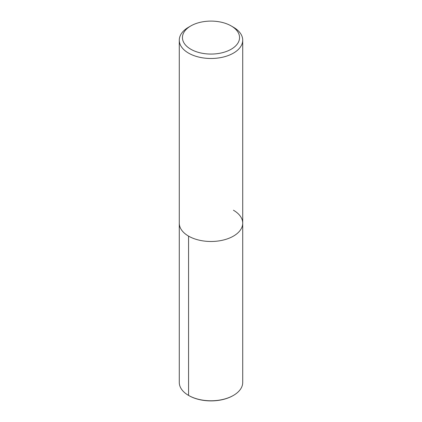 <?xml version="1.0" encoding="UTF-8"?>
<svg xmlns="http://www.w3.org/2000/svg" width="422" height="422" viewBox="0 0 422 422"><rect width="100%" height="100%" fill="white"/><g stroke="black" fill="none" stroke-linecap="round" stroke-linejoin="round"><path stroke-width="0.63" d="M231.187 25.927L231.187 25.927A28.548 16.479 180 0 1 231.187 49.237A28.548 16.479 180 0 1 190.813 49.237A28.548 16.479 180 0 1 190.813 25.927A28.548 16.479 180 0 1 231.187 25.927L233.429 27.224A31.719 18.31 180 0 1 242.719 40.169A31.719 18.31 180 0 1 211 58.484A31.719 18.31 180 0 1 179.281 40.169A31.719 18.31 180 0 1 188.571 27.224L190.813 25.927M233.429 210.225A31.719 18.31 180 0 1 242.719 223.175A31.719 18.31 180 0 1 211 241.484A31.719 18.31 180 0 1 179.281 223.169A31.719 18.31 180 0 0 211 241.484A31.719 18.31 180 0 0 242.719 223.175L242.719 40.169M242.719 223.175L242.719 382.469A31.719 18.31 180 0 1 233.429 395.414A31.719 18.31 180 0 1 188.571 395.414A31.719 18.31 180 0 1 179.281 382.464L179.281 40.169M233.429 395.414L233.071 395.62A31.212 18.019 180 0 1 188.929 395.62L188.571 395.414L188.929 395.62M188.571 236.12L188.571 395.414"/></g></svg>
